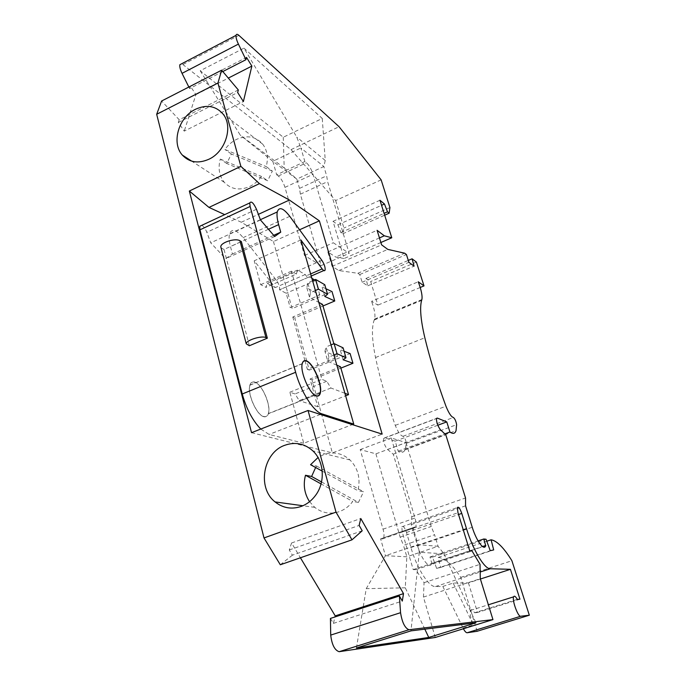 <?xml version="1.0" encoding="UTF-8"?>
<svg xmlns="http://www.w3.org/2000/svg" width="686" height="686" viewBox="0 0 686 686"><rect width="100%" height="100%" fill="white"/><g stroke="black" fill="none" stroke-linecap="round" stroke-linejoin="round"><path stroke-width="0.51" stroke-dasharray="3.43 2.57" d="M477.13 631.274L460.726 577.372C452.383 564.75 444.905 558.095 438.285 557.409L440.601 567.451L436.639 568.428L432.549 557.135L429.976 556.998L431.871 563.36L482.507 546.536M435.267 637.474L423.451 597.069L424.068 582.671L415.827 569.654L413.204 569.594L402.219 531.984L401.825 526.797C403.145 525.545 404.706 527.431 406.506 532.439L410.923 547.522C416.891 568.428 428.887 587.267 435.447 586.564L442.822 586.419L463.41 628.753M330.438 618.429L333.413 623.385L334.974 616.954M362.199 530.784L292.408 555.18L289.269 549.975L291.567 542.986L300.425 557.778M292.408 555.18L280.317 564.767M238.316 89.952L179.218 119.758L161.613 101.014M179.218 119.758L178.334 122.4L184.242 131.129L243.384 101.562M222.813 71.558L189.61 88.58L190.408 86.213L195.922 94.617L184.242 131.129M189.61 88.58L188.847 87.036M381.142 179.861L335.634 200.561L291.036 149.634L181.807 63.687M335.634 200.561L343.909 228.035L342.683 233.815L340.873 232.554L337.924 224.819L333.027 221.329L344.123 258.519L335.746 257.036L327.857 251.959L332.093 266.365L338.858 270.558L357.852 273.294L359.781 274.529L362.105 282.238L367.79 285.796L365.955 278.482L370.68 281.509L377.866 305.124L371.546 301.343L418.246 281.775M431.871 563.36L431.751 563.643C429.59 569.371 421.35 559.176 417.56 545.807L411.3 524.593L411.78 516.721L393.275 454.192L387.53 449.459C384.657 445.917 383.38 442.221 383.697 438.371L384.649 437.848L395.205 441.149L398.18 451.148C401.524 453.163 403.874 452.589 405.246 449.424L406.275 443.362C405.838 439.906 404.766 437.548 403.051 436.287C400.633 435.807 398.043 432.163 395.273 425.363C386.638 401.379 380.053 378.766 375.525 357.526C371.941 340.016 371.495 327.522 374.187 320.028L374.565 319.084C375.585 315.449 374.582 309.532 371.546 301.343M398.18 451.148L444.837 433.886M395.205 441.149L437.797 425.251M411.78 516.721L465.537 497.985M411.3 524.593L465.562 505.814M393.275 454.192L445.789 434.778M442.822 586.419L453.146 583.066L468.444 582.877L480.389 579.018M468.444 582.877L477.507 612.495L519.945 599.204M423.451 597.069L480.294 578.71M429.976 556.998L478.065 540.911M432.549 557.135L486.04 539.256M436.639 568.428L490.267 550.712M440.601 567.451L493.688 549.915M438.285 557.409L486.768 541.237M460.726 577.372L511.902 560.728M453.146 583.066L473.391 624.92C470.656 618.583 469.704 613.738 470.553 610.386C471.385 608.979 472.723 609.777 474.549 612.778L517.304 599.375M424.068 582.671L480.029 564.355M190.408 86.213L246.523 57.401M272.359 171.054L231.354 154.007L226.774 163.517L267.686 180.761L272.359 171.054L266.219 166.604C268.492 157.891 267.326 150.414 262.729 144.171C255.809 136.411 247.08 134.816 236.541 139.378C231.928 141.668 228.052 145.038 224.905 149.462L266.219 166.604M226.774 163.517L220.275 159.083C217.874 168.207 219.22 175.959 224.331 182.339C231.053 189.379 239.474 190.785 249.575 186.575C254.283 184.32 258.262 180.933 261.495 176.413L267.686 180.761M220.275 159.083L261.495 176.413M231.354 154.007L224.905 149.462M315.629 467.5L316.632 466.043L310.552 464.722M309.566 501.68L314.763 507.357C322.146 513.111 330.343 514.526 339.338 511.61C344.664 509.655 349.123 506.285 352.733 501.483L321.048 483.904M322.214 471.111L357.929 490.704C360.725 478.528 358.083 468.272 350.006 459.954C342.168 453.086 333.362 451.311 323.603 454.638L318.012 457.528M316.632 466.043L363.589 491.742L357.929 490.704M321.528 481.949L358.452 502.392L363.589 491.742M358.452 502.392L352.733 501.483M299.576 229.767L273.457 241.541L241.309 222.238L224.708 214.632M241.309 222.238L258.382 214.358M289.269 549.975L359.13 525.416M424.831 629.156L405.289 587.808L406.832 556.792L403.488 545.336L434.59 534.746L438.054 546.27L443.928 553.816L419.275 552.264L418.023 544.65L385.429 555.711L406.832 556.792L438.054 546.27L418.023 544.65L413.015 527.697L414.421 527.868L415.819 526.694L383.663 537.798L382.128 539.007L380.627 538.879L413.015 527.697M383.663 537.798C384.297 535.86 384.091 532.988 383.037 529.18L360.201 449.57L375.919 453.84L406.043 442.65L391.217 437.951L414.979 518.067C416.076 521.9 416.359 524.781 415.819 526.694M406.043 442.65L431.237 526.496L434.59 534.746M356.428 648.004L366.23 588.665L385.429 555.711L380.627 538.879M375.919 453.84L400.17 537.164L403.488 545.336M443.928 553.816L475.964 622.819M419.275 552.264L410.974 630.871M405.289 587.808L366.23 588.665M400.17 537.164L431.237 526.496M360.201 449.57L391.217 437.951M333.413 623.385L402.305 601.065M291.567 542.986L360.793 518.513M178.334 122.4L237.673 92.516M195.922 94.617L228.318 78.093M243.976 48.14L322.257 118.438L283.267 137.251L200.209 70.761L243.976 48.14L296.781 137.114L300.871 147.962L272.839 161.313L276.69 174.81L304.876 161.527L306.462 162.779C309.086 165.223 311.264 169.065 312.996 174.304L333.302 242.75L349.174 253.374L327.608 181.619L326.647 175.796L323.852 166.501L300.871 147.962L304.876 161.527M291.036 149.634L339.073 126.713M200.209 70.761L240.314 135.202L272.839 161.313L296.824 179.123L323.852 166.501L325.25 160.473L322.257 118.438M325.25 160.473L296.781 137.114M276.69 174.81L278.353 176.01C281.08 178.377 283.284 182.167 284.973 187.372L304.515 255.484L321.142 265.611L300.365 194.198L327.608 181.619M321.142 265.611L349.174 253.374M304.515 255.484L333.302 242.75M300.365 194.198L299.525 188.384L326.647 175.796M283.267 137.251L284.201 167.941L296.824 179.123L299.525 188.384M284.201 167.941L240.314 135.202M420.218 287.468L377.866 305.124M365.955 278.482L408.299 260.414M416.393 262.078L370.68 281.509M332.093 266.365L381.605 244.833M338.858 270.558L387.787 249.387M379.452 237.922L335.746 257.036M327.857 251.959L377.086 230.299M333.027 221.329L379.967 200.261M380.876 242.51L344.123 258.519M389.922 207.549L343.909 228.035M342.683 233.815L384.675 215.19M340.873 232.554L384.091 213.355M337.924 224.819L381.562 205.311M357.852 273.294L404.663 253.203M359.781 274.529L406.429 254.532M362.105 282.238L408.89 262.301M367.79 285.796L414.087 266.159M395.273 425.363L445.951 406.198M403.051 436.287L453.386 417.465M251.539 432.686L332.367 452.889L382.162 434.118M273.457 241.541L292.15 308.623L332.015 291.593M322.977 305.982L294.748 317.944L309.283 370.088L350.1 353.53M340.882 368.125L311.976 379.744L332.367 452.889M312.593 280.771L307.748 282.872L306.874 287.854L319.813 294.98L290.187 307.645L292.15 308.623M325.944 288.746L322.034 286.92L324.778 284.716M315.38 290.487L310.518 292.579L309.609 297.475L318.801 302.389M322.523 304.378L292.793 317.001L294.748 317.944M306.874 287.854L309.609 297.475M310.518 292.579L307.748 282.872M324.795 296.455L322.034 286.92M304.978 360.81L307.354 369.317L337.675 357.003L333.859 343.729M304.918 360.587L292.793 317.001M336.835 365.184L327.797 361.316L324.95 351.326L337.675 357.003M319.813 294.98L315.637 280.505L314.591 279.905M311.898 278.353L309.3 276.861C308.829 278.156 307.8 277.813 306.222 275.849L305.227 274.529L297.492 270.087L296.412 274.014L265.919 287.348L267.188 283.369L275.283 287.58L254.214 260.791L260.689 284.664L265.919 287.348M344.904 393.292L330.935 388.01L326.75 381.253L321.88 379.358L291.413 271.184L296.412 274.014M340.488 366.753L310.046 379.015L317.764 406.755L345.624 395.805M415.827 569.654L472.054 550.978M330.935 388.01L299.242 400.598L294.997 393.944L289.878 392.195L303.735 443.259L352.355 424.608M317.764 406.755L299.242 400.598M289.878 392.195L321.88 379.358M291.413 271.184L260.689 284.664M300.862 239.92L254.214 260.791M305.227 274.529L275.283 287.58M309.3 276.861L279.545 289.801L286.182 293.256L290.187 307.645M201.787 225.325C203.733 226.449 205.423 228.772 206.829 232.297L210.722 242.818L225.583 258.691L232.443 254.009L230.47 246.574C229.064 241.172 228.755 236.944 229.536 233.883C231.808 228.258 236.336 229.51 243.127 237.63L276.424 280.282C278.842 283.841 279.879 287.014 279.554 289.784L311.221 276.021M315.637 280.505L286.182 293.256M297.492 270.087L267.188 283.369M326.75 381.253L294.997 393.944M333.902 354.996L328.92 357.02L327.797 361.316M310.046 379.015L311.976 379.744M328.92 357.02L326.039 346.936L324.95 351.326M307.354 369.317L309.283 370.088M331.004 344.904L326.039 346.936M344.115 351.301L340.256 349.869L343.103 347.836M343.12 359.773L340.256 349.869M303.735 443.259L269.118 434.444L260.757 429.059M263.827 416.694C256.624 415.356 246.866 393.164 249.918 385.009C250.802 382.308 252.414 381.322 254.755 382.059C262.095 383.98 271.416 405.709 268.372 413.761C267.54 416.273 266.022 417.242 263.827 416.694M263.784 416.513C265.954 417.062 267.454 416.102 268.286 413.615C271.296 405.64 262.069 384.126 254.798 382.231C252.482 381.502 250.887 382.479 250.013 385.146C246.986 393.224 256.65 415.193 263.784 416.513M302.166 364.017C300.176 371.392 308.074 391.046 314.625 394.99M260.474 219.957L210.722 242.818M273.705 235.324L232.443 254.009M274.7 236.481L225.583 258.691M249.361 345.753L224.005 249.447L241.335 241.558M221.046 247.809L224.005 249.447M474.549 612.778L477.507 612.495M413.204 569.594L469.738 550.807M387.53 449.459L440.472 429.788M384.649 437.848L436.562 418.349M417.56 545.807L472.242 527.26M463.084 628.11L473.391 624.92M382.128 539.007L414.421 527.868M383.037 529.18L414.979 518.067M183.085 64.458L238.874 35.346M284.973 187.372L312.996 174.304M278.353 176.01L306.462 162.779M374.496 319.273L421.821 299.731M375.525 357.526L424.831 337.744M406.275 443.362L456.61 424.668M310.629 273.928L306.222 275.849M321.888 260.363L276.424 280.282M289.784 216.339L243.127 237.63M256.487 209.281L206.829 232.297M268.483 229.261L230.47 246.574M320.405 414.421L269.118 434.444M435.447 586.564L480.166 572.03M410.923 547.522L463.239 529.772M406.506 532.439L458.531 514.526M402.219 531.984L457.982 512.742M383.697 438.371L436.485 418.554M431.751 563.643L482.747 546.699M470.553 610.386L488.363 604.786M262.729 144.171L223.01 114.005M314.763 507.357L302.92 505.745M374.565 319.084L421.873 299.542M374.187 320.028L421.59 300.459M405.246 449.424L456.044 430.645M325.147 269.967L323.792 270.558M302.252 363.631L249.918 385.009M268.286 413.615L320.079 393.052M260.38 219.7L229.536 233.883M401.825 526.797L457.348 507.554M350.006 459.954L312.842 450.873M250.013 385.146L302.209 363.829M224.331 182.339L191.686 161.141M320.028 393.258L268.372 413.761"/><path stroke-width="1.03" d="M463.41 628.753C464.868 631.472 466.128 632.801 467.183 632.749L477.13 631.274L529.326 615.213L520.691 616.251C518.076 617.134 511.91 600.216 513.608 596.837C514.294 595.474 515.52 596.314 517.304 599.375L519.945 599.204L510.427 569.32L490.241 568.754C484.522 569.166 472.92 549.803 466.506 528.666L461.772 513.411C459.92 508.326 458.437 506.371 457.348 507.554L457.982 512.742L469.738 550.807L472.054 550.978L480.029 564.355L480.294 578.71L492.951 619.604L408.933 629.739C404.894 628.067 402.099 622.391 400.555 612.701L399.398 595.971L402.305 601.065L403.505 593.63L360.793 518.513L359.13 525.416L362.199 530.784L351.978 539.839L336.02 512.15L308.04 410.477L382.162 434.118L319.376 220.841L289.406 200.038L259.419 183.642L240.855 166.329L217.934 83.04L221.655 70.186L161.613 101.014L156.674 114.279L264.007 537.944L280.317 564.767L351.978 539.839M492.951 619.604L435.267 637.474L339.141 651.7C334.665 650.225 331.861 644.686 330.712 635.09L330.438 618.429L399.398 595.971M334.974 616.954L335.231 615.891L403.505 593.63M300.425 557.778L335.231 615.891M188.847 87.036L182.039 73.351L238.411 44.093C236.601 40.234 235.812 37.327 236.027 35.372C236.336 33.966 237.279 33.957 238.874 35.346L339.073 126.713L381.142 179.861L389.922 207.549L389.151 213.2L387.496 211.845L384.477 204.008L379.967 200.261L391.775 237.759L384.306 235.795L377.086 230.299L381.605 244.833L387.787 249.387L404.663 253.203L406.429 254.532L408.89 262.301L414.087 266.159L412.072 258.802L416.393 262.078L424.008 285.89L418.246 281.775C421.358 290.075 422.567 295.992 421.873 299.542L421.59 300.459C419.635 307.731 420.715 320.165 424.831 337.744C429.985 359.087 437.025 381.905 445.951 406.198C448.755 413.109 451.234 416.865 453.386 417.465C454.964 418.812 456.036 421.213 456.61 424.668L456.044 430.645C455.015 433.724 452.983 434.178 449.939 432L446.766 421.899L437.291 418.074L436.485 418.554C436.425 422.362 437.754 426.109 440.472 429.788L445.789 434.778L465.537 497.985L465.562 505.814L472.242 527.26C476.324 540.774 484.136 551.33 485.714 545.713L483.776 538.999L486.04 539.256L490.267 550.712L493.688 549.915L491.099 539.796C496.938 540.791 503.876 547.762 511.902 560.728L529.326 615.213M181.807 63.687L179.869 64.698C179.509 66.696 180.238 69.578 182.039 73.351M444.837 433.886L449.939 432M437.797 425.251L446.766 421.899M228.318 78.093L251.865 66.088L246.523 57.401L245.94 59.699L238.411 44.093M251.865 66.088L243.384 101.562L237.673 92.516L238.316 89.952L221.655 70.186M480.389 579.018L510.427 569.32M482.507 546.536L485.799 545.439M478.065 540.911L483.776 538.999M486.768 541.237L491.099 539.796M245.94 59.699L222.813 71.558M208.827 159.272C225.565 151.795 233.489 126.387 223.01 114.005C215.798 105.85 206.632 104.263 195.527 109.254C178.634 117.143 171.148 142.928 182.33 155.07C189.327 162.471 198.16 163.877 208.827 159.272M301.145 506.457C306.814 504.347 311.581 500.703 315.449 495.524C325.541 482.327 324.212 461.292 312.842 450.873C304.567 443.516 295.246 441.647 284.87 445.257C263.09 452.597 256.856 487.9 275.103 501.938C282.889 508.103 291.576 509.612 301.145 506.457M240.855 166.329L189.345 191.034L251.539 432.686L308.04 410.477M217.934 83.04L156.674 114.279M336.02 512.15L264.007 537.944M315.629 467.5L311.615 476.453L305.476 475.261C303.032 484.891 304.395 493.697 309.566 501.68M318.012 457.528L310.552 464.722L322.214 471.111M305.476 475.261L321.048 483.904M321.528 481.949L311.615 476.453M259.419 183.642L208.981 207.412L189.345 191.034M224.708 214.632L208.981 207.412M258.382 214.358L289.406 200.038M428.759 637.466L356.428 648.004L410.974 630.871L475.964 622.819L428.759 637.466L424.831 629.156M424.008 285.89L420.218 287.468M408.299 260.414L412.072 258.802M384.306 235.795L379.452 237.922M391.775 237.759L380.876 242.51M384.675 215.19L389.151 213.2M384.091 213.355L387.496 211.845M381.562 205.311L384.477 204.008M299.576 229.767L319.376 220.841M322.977 305.982L334.759 300.991L332.015 291.593L325.944 288.746M340.882 368.125L352.947 363.271L350.1 353.53L344.115 351.301M334.759 300.991L324.795 296.455L327.556 294.285L324.778 284.716L315.637 279.451L312.593 280.771M327.556 294.285L318.441 289.175L315.38 290.487M333.859 343.729L322.523 304.378L318.801 302.389M318.441 289.175L315.637 279.451M345.624 395.805L348.531 394.664L340.488 366.753L336.835 365.184M314.591 279.905L311.898 278.353M348.531 394.664L344.904 393.292M352.355 424.608L353.744 424.085L300.862 239.92L322.146 268.912L310.629 273.928M250.107 206.477L295.64 372.275L242.252 393.987L199.96 229.819L250.107 206.477L249.747 202.945C251.256 200.758 253.503 202.867 256.487 209.281L260.474 219.957L274.7 236.481L280.745 232.142L278.636 224.639C277.135 219.186 276.672 214.958 277.247 211.948C279.082 206.46 283.258 207.918 289.784 216.339L321.888 260.363C324.238 264.016 325.327 267.214 325.147 269.967C324.71 271.262 323.706 270.91 322.146 268.912M352.947 363.271L343.12 359.773L345.993 357.758L337.04 353.719L333.902 354.996M345.993 357.758L343.103 347.836L334.125 343.617L331.004 344.904M337.04 353.719L334.125 343.617M242.252 393.987C246.377 408.779 252.551 420.467 260.757 429.059M199.96 229.819L199.729 226.286L201.787 225.325M316.28 395.882C309.669 394.253 299.816 371.649 302.252 363.631C302.938 360.973 304.37 360.056 306.531 360.887C313.305 363.126 322.729 385.223 320.302 393.147C319.642 395.616 318.304 396.534 316.28 395.882M295.64 372.275C300.751 391.543 313.596 411.669 321.863 413.847L353.744 424.085M314.625 394.99L316.1 395.762C318.107 396.397 319.436 395.496 320.079 393.052C322.48 385.206 313.159 363.331 306.445 361.119C304.31 360.296 302.895 361.196 302.209 363.829L302.166 364.017M280.745 232.142L273.705 235.324M267.343 338.181L265.945 337.589C261.563 335.343 245.982 340.256 246.24 343.789L249.361 345.753L267.343 338.181L241.335 241.558L239.911 240.743C235.444 237.75 220.326 242.595 220.798 246.866L221.046 247.809M436.562 418.349L437.291 418.074M467.183 632.749L520.691 616.251M330.712 635.09L400.555 612.701M339.141 651.7L408.933 629.739M278.636 224.639L268.483 229.261M265.945 337.589L239.911 240.743M321.863 413.847L320.405 414.421M480.166 572.03L490.241 568.754M463.239 529.772L466.506 528.666M458.531 514.526L461.772 513.411M482.747 546.699L485.714 545.713M488.363 604.786L513.608 596.837M302.92 505.745L275.103 501.938M179.869 64.698L236.027 35.372M323.792 270.558L311.221 276.021M277.247 211.948L260.38 219.7M249.747 202.945L199.729 226.286M246.24 343.789L220.798 246.866M191.686 161.141L182.33 155.07"/></g></svg>
